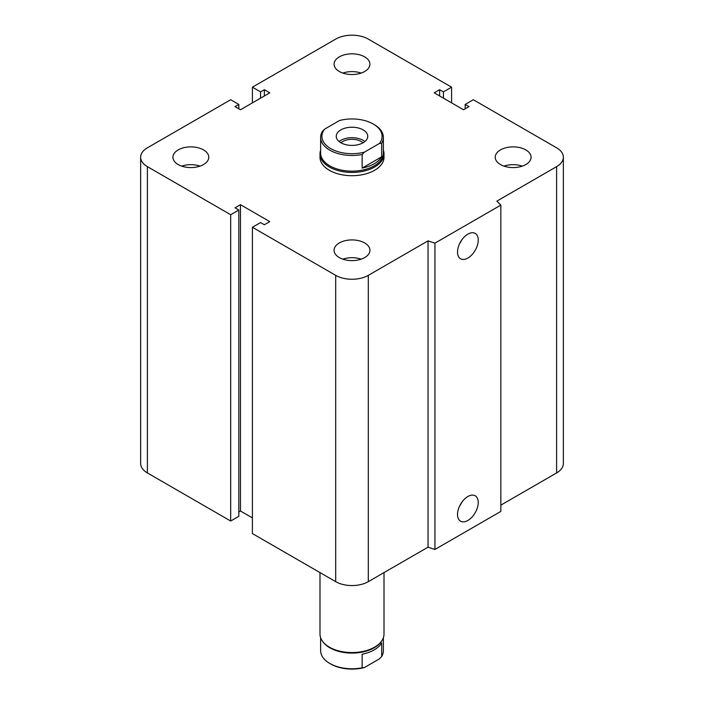 <?xml version="1.0" encoding="UTF-8"?>
<svg xmlns="http://www.w3.org/2000/svg" width="704" height="704" viewBox="0 0 704 704"><rect width="100%" height="100%" fill="white"/><g stroke="black" fill="none" stroke-linecap="round" stroke-linejoin="round"><path stroke-width="1.06" d="M383.372 150.278A32.006 18.48 180 0 1 384.006 153.947L384.006 157.23A32.006 18.48 180 0 1 364.25 174.302A32.006 18.48 180 0 1 329.366 170.298A32.006 18.48 180 0 1 319.994 157.23L319.994 153.947A32.006 18.48 180 0 1 320.628 150.278M203.526 149.908A17.926 10.349 180 0 1 208.771 157.23A17.926 10.349 180 0 1 190.846 167.578A17.926 10.349 180 0 1 172.92 157.23A17.926 10.349 180 0 1 183.99 147.664A17.926 10.349 180 0 1 203.526 149.908M181.658 166.118A17.926 10.349 180 0 1 200.033 166.118M364.672 56.866A17.926 10.349 180 0 1 369.926 64.187A17.926 10.349 180 0 1 352 74.536A17.926 10.349 180 0 1 334.074 64.187A17.926 10.349 180 0 1 345.136 54.622A17.926 10.349 180 0 1 364.672 56.866M342.813 73.075A17.926 10.349 180 0 1 361.187 73.075M525.826 149.908A17.926 10.349 180 0 1 531.08 157.23A17.926 10.349 180 0 1 513.154 167.578A17.926 10.349 180 0 1 495.229 157.23A17.926 10.349 180 0 1 506.29 147.664A17.926 10.349 180 0 1 525.826 149.908M503.967 166.118A17.926 10.349 180 0 1 522.342 166.118M364.672 242.95A17.926 10.349 180 0 1 369.926 250.272A17.926 10.349 180 0 1 352 260.621A17.926 10.349 180 0 1 334.074 250.272A17.926 10.349 180 0 1 345.136 240.706A17.926 10.349 180 0 1 364.672 242.95M342.813 259.151A17.926 10.349 180 0 1 361.187 259.151M457.521 514.466A14.652 8.457 -60 0 1 463.918 499.726A14.652 8.457 -60 0 1 475.209 495.792A14.652 8.457 -60 0 1 475.209 512.714A14.652 8.457 -60 0 1 460.557 521.18A14.652 8.457 -60 0 1 457.521 514.466M459.536 506.22A14.652 8.457 120 0 0 461.745 502.383M457.521 252.067A14.652 8.457 -60 0 1 463.918 237.318A14.652 8.457 -60 0 1 475.209 233.394A14.652 8.457 -60 0 1 475.209 250.316A14.652 8.457 -60 0 1 460.557 258.773A14.652 8.457 -60 0 1 457.521 252.067M459.536 243.822A14.652 8.457 120 0 0 461.745 239.985M500.834 205.11L500.834 511.421L434.94 549.463L434.94 243.153L428.05 240.856L368.298 275.361A23.047 13.306 180 0 1 335.702 275.361L252.41 227.269L260.559 222.561L264.361 224.761L269.79 221.628L240.46 204.688L235.03 207.821L238.832 210.021L230.683 214.72L147.391 166.637A23.047 13.306 180 0 1 140.642 157.23A23.047 13.306 180 0 1 147.391 147.822L230.683 99.73L238.832 104.438L235.03 106.63L240.46 109.762L269.79 92.831L264.361 89.698L260.559 91.89L252.41 87.182L335.702 39.098A23.047 13.306 180 0 1 368.298 39.098L451.59 87.182L443.441 91.89L439.639 89.698L434.21 92.831L463.54 109.762L468.97 106.63L465.168 104.438L473.317 99.73L556.609 147.822A23.047 13.306 180 0 1 563.358 157.23A23.047 13.306 180 0 1 556.609 166.637L496.857 201.133L500.834 205.11L434.94 243.153M434.94 549.463L428.05 547.166L428.05 240.856M428.05 547.166L368.298 581.662A23.047 13.306 180 0 1 335.702 581.662L252.41 533.579L252.41 227.269M252.41 517.898L240.46 510.998L240.46 204.688M240.46 510.998L238.832 511.931M230.683 214.72L230.683 521.03L238.832 516.322L238.832 210.021M230.683 521.03L147.391 472.938A23.047 13.306 180 0 1 140.642 463.531L140.642 157.23M238.832 108.83L238.832 104.438M563.358 157.23L563.358 463.531A23.047 13.306 180 0 1 556.609 472.938L500.834 505.146M264.361 95.964L264.361 89.698M260.559 98.164L260.559 91.89M252.41 102.863L252.41 87.182M451.59 102.863L451.59 87.182M443.441 98.164L443.441 91.89M439.639 95.964L439.639 89.698M465.168 108.83L465.168 104.438M362.155 154.502L364.434 152.134A30.087 17.371 180 0 1 330.722 148.606A30.087 17.371 180 0 1 324.606 129.14L322.318 131.498A31.372 18.11 0 0 0 320.628 137.368A31.372 18.11 0 0 0 362.155 154.502L362.155 168.089L381.682 156.816A31.372 18.11 180 0 1 362.155 168.089M364.434 152.134L379.394 143.502L381.682 143.229L381.682 156.816M320.628 137.368L320.628 153.05A31.372 18.11 0 0 0 352 171.16A31.372 18.11 0 0 0 383.372 153.05L383.372 137.368A31.372 18.11 0 0 0 374.185 124.555L373.278 124.036A30.087 17.371 180 0 1 379.394 143.502M381.682 143.229A31.372 18.11 0 0 0 383.372 137.368M324.606 129.14L339.566 120.498A30.087 17.371 180 0 1 373.278 124.036M341.009 142.833A12.936 7.471 180 0 1 342.848 141.486A12.936 7.471 180 0 1 362.991 142.833M363.132 142.745A15.752 9.09 180 0 1 345.972 144.716A15.752 9.09 180 0 1 336.248 136.321A15.752 9.09 180 0 1 352 127.23A15.752 9.09 180 0 1 367.752 136.321A15.752 9.09 180 0 1 363.132 142.745M339.117 141.548A15.752 9.09 180 0 1 364.883 141.548M384.006 153.947A32.006 18.48 180 0 1 352 172.427A32.006 18.48 180 0 1 319.994 153.947M381.682 642.937L381.682 656.524L379.394 658.891L364.434 667.524L362.155 667.797L362.155 654.21A31.372 18.11 0 0 0 381.682 642.937M362.155 667.797A31.372 18.11 180 0 1 329.815 663.467L330.722 663.995A30.087 17.371 0 0 0 364.434 667.524M383.372 637.754L383.372 650.663A31.372 18.11 180 0 1 381.682 656.524M329.815 663.467A31.372 18.11 180 0 1 320.628 650.663L320.628 637.754M384.006 572.59L384.006 634.075A32.006 18.48 180 0 1 381.216 641.617L380.635 642.374A31.372 18.11 180 0 1 352 653.092A31.372 18.11 180 0 1 323.365 642.374L322.784 641.617A32.006 18.48 180 0 1 319.994 634.075L319.994 572.59M381.216 641.617A32.006 18.48 180 0 1 352 652.555A32.006 18.48 180 0 1 322.784 641.617M556.609 472.938L556.609 166.637M368.298 581.662L368.298 275.361M335.702 581.662L335.702 275.361M147.391 472.938L147.391 166.637"/></g></svg>
